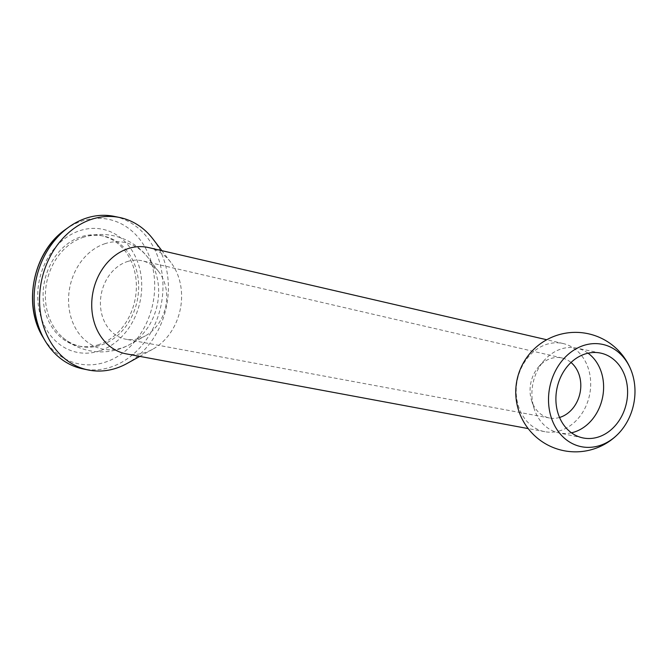 <?xml version="1.0" encoding="UTF-8"?>
<svg xmlns="http://www.w3.org/2000/svg" width="667" height="667" viewBox="0 0 667 667"><rect width="100%" height="100%" fill="white"/><g stroke="black" fill="none" stroke-linecap="round" stroke-linejoin="round"><path stroke-width="0.5" stroke-dasharray="3.33 2.5" d="M114.432 216.416A77.839 63.774 -78.2 0 1 162.94 288.236A77.839 63.774 -78.2 0 1 111.497 366.858A77.839 63.774 -78.2 0 1 82.65 368.818M99.116 344.531A56.361 46.173 -78.2 0 1 78.222 345.948A56.361 46.173 -78.2 0 1 43.105 293.947A56.361 46.173 -78.2 0 1 80.348 237.027A56.361 46.173 -78.2 0 1 101.242 235.609A56.361 46.173 -78.2 0 1 136.36 287.61A56.361 46.173 -78.2 0 1 99.116 344.531M82.633 237.502A56.361 46.173 -78.2 0 1 83.617 237.177A56.361 46.173 -78.2 0 1 103.518 236.085A56.361 46.173 -78.2 0 1 138.644 288.086A56.361 46.173 -78.2 0 1 101.392 345.006A56.361 46.173 -78.2 0 1 80.507 346.423A56.361 46.173 -78.2 0 1 62.698 337.469A56.361 46.173 -78.2 0 1 46.69 282.424A56.361 46.173 -78.2 0 1 82.633 237.502M152.976 239.036A77.839 63.774 -78.2 0 1 127.013 363.49M148.524 247.574A54.31 44.489 -78.2 0 1 170.852 262.398A54.31 44.489 -78.2 0 1 152.743 349.225A54.31 44.489 -78.2 0 1 145.698 352.359A54.31 44.489 -78.2 0 1 126.346 353.885M104.536 243.839A54.436 44.597 -78.2 0 1 147.874 257.495L147.874 257.495A54.436 44.597 -78.2 0 1 129.723 344.531L129.723 344.531A54.436 44.597 -78.2 0 1 122.661 347.674A54.436 44.597 -78.2 0 1 69.468 310.83A54.436 44.597 -78.2 0 1 104.536 243.839M560.939 430.44A45.014 36.877 -78.2 0 1 544.897 431.699A45.014 36.877 -78.2 0 1 516.191 390.437A45.014 36.877 -78.2 0 1 545.948 344.572A45.014 36.877 -78.2 0 1 563.282 343.58A45.014 36.877 -78.2 0 1 590.679 385.376A45.014 36.877 -78.2 0 1 560.939 430.44M126.905 261.714A40.062 32.816 -78.2 0 1 142.329 260.839A40.062 32.816 -78.2 0 1 158.796 271.769A40.062 32.816 -78.2 0 1 145.439 335.818A40.062 32.816 -78.2 0 1 140.245 338.127A40.062 32.816 -78.2 0 1 125.971 339.253A40.062 32.816 -78.2 0 1 100.425 302.535A40.062 32.816 -78.2 0 1 126.905 261.714M559.555 417.467A30.657 25.113 -78.2 0 1 549.616 418.017A30.657 25.113 -78.2 0 1 531.616 400.659A30.657 25.113 -78.2 0 1 538.694 366.725A30.657 25.113 -78.2 0 1 550.333 358.688A30.657 25.113 -78.2 0 1 562.131 358.012A30.657 25.113 -78.2 0 1 571.027 362.489M571.452 432.8A43.322 35.493 -78.2 0 1 558.913 432.908A43.322 35.493 -78.2 0 1 534.092 408.496A43.322 35.493 -78.2 0 1 544.097 360.53A43.322 35.493 -78.2 0 1 560.547 349.175A43.322 35.493 -78.2 0 1 576.605 348.082A43.322 35.493 -78.2 0 1 588.052 353.193M65.466 229.515A73.779 60.439 -78.2 0 1 81.366 221.236A73.779 60.439 -78.2 0 1 153.452 271.169A73.779 60.439 -78.2 0 1 105.928 361.956A73.779 60.439 -78.2 0 1 42.996 337.235M100.192 350.709A62.84 51.476 -78.2 0 1 38.794 308.179A62.84 51.476 -78.2 0 1 79.273 230.849A62.84 51.476 -78.2 0 1 140.67 273.378A62.84 51.476 -78.2 0 1 100.192 350.709M103.518 236.085L101.242 235.609M80.507 346.423L78.222 345.948M158.796 271.769L147.874 257.495A58.713 58.713 0 0 0 83.617 237.177M62.698 337.469A58.713 58.713 0 0 0 129.715 344.531L145.439 335.818M170.852 262.398L161.873 250.667M152.743 349.225L139.82 356.386M544.897 431.699L528.189 428.598M563.282 343.58L546.723 339.745M562.131 358.012L142.329 260.839M549.616 418.017L125.971 339.253M531.616 400.659L534.092 408.496M538.694 366.725L544.097 360.53M582.9 437.911L558.913 432.908M600.592 353.085L576.605 348.082"/><path stroke-width="1" d="M139.82 356.386L127.013 363.49A77.839 63.774 -78.2 0 1 116.917 367.984A77.839 63.774 -78.2 0 1 88.069 369.952L82.65 368.818A77.839 63.774 -78.2 0 1 45.098 340.77A77.839 63.774 -78.2 0 1 68.809 227.113A77.839 63.774 -78.2 0 1 85.584 218.376A77.839 63.774 -78.2 0 1 114.432 216.416L119.86 217.542A77.839 63.774 -78.2 0 1 152.976 239.036L161.873 250.667M88.069 369.952A77.839 63.774 -78.2 0 1 39.561 298.124A77.839 63.774 -78.2 0 1 91.004 219.51A77.839 63.774 -78.2 0 1 119.86 217.542M528.189 428.598L126.346 353.885A54.31 44.489 -78.2 0 1 91.721 304.102A54.31 44.489 -78.2 0 1 127.622 248.774A54.31 44.489 -78.2 0 1 148.524 247.574L546.723 339.745M600.442 445.323A52.251 42.805 -78.2 0 1 549.391 409.963A52.251 42.805 -78.2 0 1 583.05 345.664A52.251 42.805 -78.2 0 1 631.449 371.194A52.251 42.805 -78.2 0 1 618.417 433.65A52.251 42.805 -78.2 0 1 600.442 445.323M571.027 362.489A30.657 25.113 -78.2 0 1 580.14 392.454A30.657 25.113 -78.2 0 1 560.538 417.158A30.657 25.113 -78.2 0 1 559.555 417.467M598.958 436.818A43.322 35.493 -78.2 0 1 582.9 437.911A43.322 35.493 -78.2 0 1 555.903 397.932A43.322 35.493 -78.2 0 1 584.534 354.177A43.322 35.493 -78.2 0 1 600.592 353.085A43.322 35.493 -78.2 0 1 627.597 393.063A43.322 35.493 -78.2 0 1 598.958 436.818M588.052 353.193A43.322 35.493 -78.2 0 1 602.901 395.623A43.322 35.493 -78.2 0 1 574.971 431.816A43.322 35.493 -78.2 0 1 571.452 432.8M65.466 229.515C33.358 251.417 22.328 304.319 42.996 337.235A73.779 60.439 -78.2 0 1 65.466 229.515L68.809 227.113M42.996 337.235L45.098 340.77M631.449 371.194A59.738 59.738 0 0 0 515.866 395.789A59.738 59.738 0 0 0 618.417 433.65"/></g></svg>
